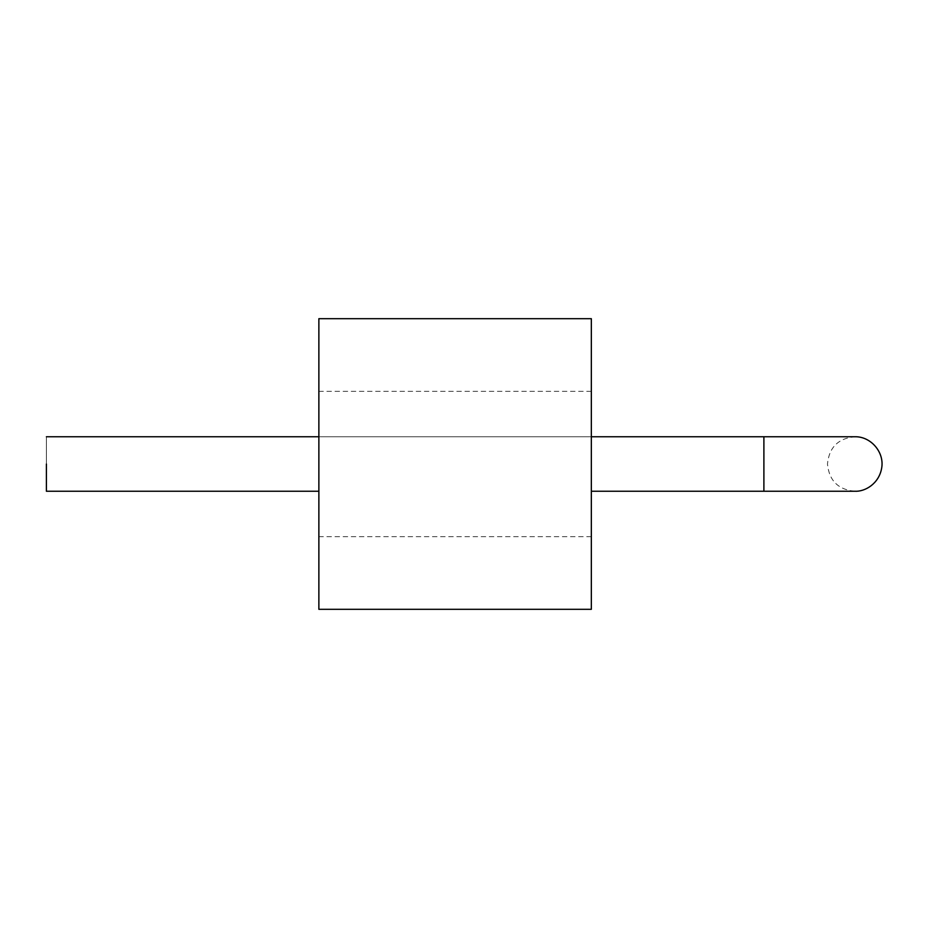 <?xml version="1.0" encoding="UTF-8"?>
<svg xmlns="http://www.w3.org/2000/svg" width="928" height="928" viewBox="0 0 928 928"><rect width="100%" height="100%" fill="white"/><g stroke="black" fill="none" stroke-linecap="round" stroke-linejoin="round"><path stroke-width="0.7" stroke-dasharray="4.64 3.48" d="M318.872 609.313L318.872 318.687M591.333 609.313L591.333 318.687M318.872 464L318.872 536.662L318.872 464M591.333 464L591.333 536.662L591.333 464M46.4 464L46.4 491.248L46.4 436.752L46.4 491.248L318.872 491.248M591.333 491.248L763.895 491.248L763.895 436.752L763.895 464L763.895 436.752L318.872 436.752M591.333 391.338L318.872 391.338M591.333 536.662L318.872 536.662M46.4 436.752L591.333 436.752M854.723 491.248C838.17 489.636 829.087 480.553 827.474 464C829.087 447.447 838.17 438.364 854.723 436.752"/><path stroke-width="1.39" d="M318.872 464L318.872 609.313L591.333 609.313L591.333 318.687L318.872 318.687L318.872 464M318.872 491.248L46.4 491.248L46.4 464M591.333 436.752L763.895 436.752L763.895 491.248L854.723 491.248C865.047 491.875 878.816 483.732 881.6 468.466C884.778 452.539 870.951 436.23 854.723 436.752L763.895 436.752L854.723 436.752M854.7 491.248L591.333 491.248M318.872 436.752L46.4 436.752"/></g></svg>
